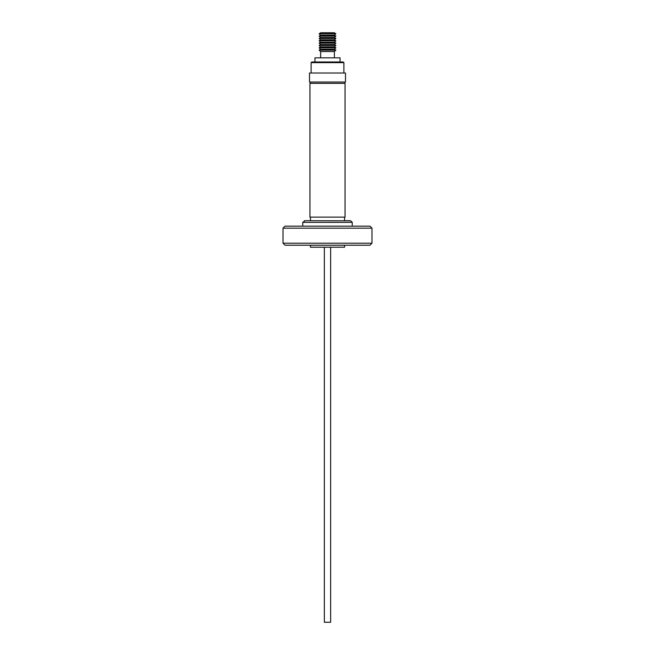 <?xml version="1.0" encoding="UTF-8"?>
<svg xmlns="http://www.w3.org/2000/svg" width="655" height="655" viewBox="0 0 655 655"><rect width="100%" height="100%" fill="white"/><g stroke="black" fill="none" stroke-linecap="round" stroke-linejoin="round"><path stroke-width="0.98" d="M310.445 245.207L310.445 247.213L344.555 247.213L344.555 245.207M324.381 622.25L330.619 622.25M320.704 32.75L334.296 32.75L335.859 33.782L319.141 33.782L320.704 32.75M320.606 35.157L334.394 35.157L335.859 36.123L319.141 36.123L320.606 35.157L319.141 33.782M320.606 37.499L334.394 37.499L335.859 38.465L319.141 38.465L320.606 37.499L319.141 36.123M320.606 39.84L334.394 39.84L335.859 40.798L319.141 40.798L320.606 39.84L319.141 38.465M320.606 42.182L334.394 42.182L335.859 43.14L319.141 43.14L320.606 42.182L319.141 40.798M320.606 44.524L334.394 44.524L335.859 45.482L319.141 45.482L320.606 44.524L319.141 43.14M320.606 46.857L334.394 46.857L335.859 47.823L319.141 47.823L320.606 46.857L319.141 45.482M320.606 49.199L334.394 49.199L335.859 50.165L319.141 50.165L320.606 49.199L319.141 47.823M320.614 57.828L320.614 51.54L334.394 51.54L335.859 50.165M314.965 61.971L314.965 57.828L340.035 57.828L340.035 61.971M309.512 73.008L345.488 73.008L345.488 82.039L309.512 82.039L309.512 73.008M311.854 61.971L343.212 61.971L343.883 62.643L311.117 62.643L311.788 61.971M327.5 217.124L345.054 217.124L345.054 83.373L309.946 83.373L309.946 217.124L327.5 217.124M371.974 243.202L369.969 245.207L285.031 245.207L283.026 243.202L371.974 243.202L371.974 228.161L283.026 228.161L283.026 243.202M371.974 228.161L369.969 226.155L285.031 226.155L283.026 228.161M302.757 226.155L302.757 222.373L352.243 222.373L350.572 220.702L344.555 220.702L344.555 217.124M330.644 247.213L330.644 622.25M320.606 51.54L319.141 50.165M311.117 73.008L311.117 62.643M344.555 83.373L344.555 82.039M349.999 220.8L304.428 220.702L310.445 220.702L310.445 217.124M352.243 226.155L352.243 222.373M302.757 222.373L305.001 220.8M310.445 83.373L310.445 82.039M343.883 73.008L343.883 62.643M334.386 57.828L334.386 51.54M334.394 49.199L335.859 47.823M334.394 46.857L335.859 45.482M334.394 44.524L335.859 43.14M334.394 42.182L335.859 40.798M334.394 39.84L335.859 38.465M334.394 37.499L335.859 36.123M334.394 35.157L335.859 33.782M324.356 247.213L324.356 622.25"/></g></svg>
